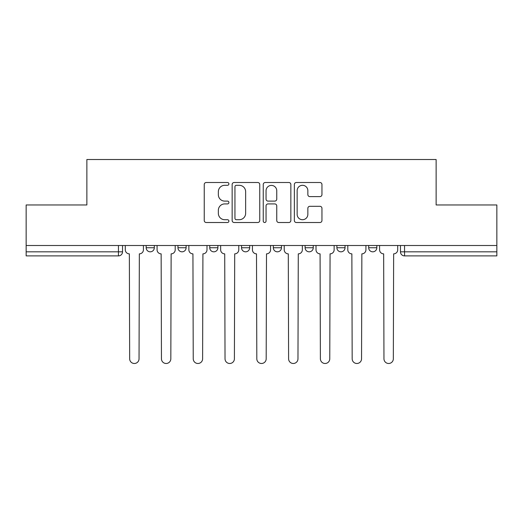 <?xml version="1.0" encoding="UTF-8"?>
<svg xmlns="http://www.w3.org/2000/svg" width="523" height="523" viewBox="0 0 523 523"><rect width="100%" height="100%" fill="white"/><g stroke="black" fill="none" stroke-linecap="round" stroke-linejoin="round"><path stroke-width="0.78" d="M228.897 183.906A1.399 1.399 0 0 0 227.498 182.507L206.245 182.507A2 2 0 0 0 204.245 184.508L204.245 220.51A2 2 0 0 0 206.245 222.51L227.498 222.51A1.399 1.399 0 0 0 228.897 221.111A1.399 1.399 0 0 0 227.498 219.712L224.746 219.712A6.4 6.4 0 0 1 218.346 213.312L218.346 210.311A6.4 6.4 0 0 1 224.746 203.911L227.498 203.911A1.399 1.399 0 0 0 228.897 202.512A1.399 1.399 0 0 0 227.498 201.107L224.746 201.107A6.4 6.4 0 0 1 218.346 194.706L218.346 191.712A6.4 6.4 0 0 1 224.746 185.312L227.498 185.312A1.399 1.399 0 0 0 228.897 183.906M336.89 245.503L336.89 247.745L345.043 247.745A4.073 4.073 0 0 1 340.97 251.818A4.073 4.073 0 0 1 336.89 247.745L336.89 245.503M305.105 245.503L305.105 247.745L313.257 247.745A4.073 4.073 0 0 1 309.185 251.818A4.073 4.073 0 0 1 305.105 247.745L305.105 245.503M241.528 245.503L241.528 247.745L249.68 247.745A4.073 4.073 0 0 1 245.607 251.818A4.073 4.073 0 0 1 241.528 247.745L241.528 245.503M319.952 196.609A2 2 0 0 0 321.952 194.608L321.952 184.508A2 2 0 0 0 319.952 182.507L296.351 182.507A2 2 0 0 0 294.351 184.508L294.351 220.51A2 2 0 0 0 296.351 222.51L319.952 222.51A2 2 0 0 0 321.952 220.51L321.952 208.311A2 2 0 0 0 319.952 206.31L309.851 206.31A2 2 0 0 0 307.851 208.311L307.851 214.358A5.348 5.348 0 0 1 302.503 219.712A5.348 5.348 0 0 1 297.149 214.358L297.149 190.66A5.348 5.348 0 0 1 302.503 185.312A5.348 5.348 0 0 1 307.851 190.66L307.851 194.608A2 2 0 0 0 309.851 196.609L319.952 196.609M26.15 245.503L26.15 204.957L86.87 204.957L86.87 159.515L436.13 159.515L436.13 204.957L496.85 204.957L496.85 245.503L26.15 245.503L26.15 251.818L122.532 251.818L122.532 245.503L122.532 251.818A4.073 4.073 0 0 1 118.453 255.897L26.15 255.897L26.15 251.818M259.748 184.508A2 2 0 0 0 257.747 182.507L234.147 182.507A2 2 0 0 0 232.147 184.508L232.147 220.51A2 2 0 0 0 234.147 222.51L257.747 222.51A2 2 0 0 0 259.748 220.51L259.748 184.508M265.253 182.507L288.853 182.507A2 2 0 0 1 290.853 184.508L290.853 220.51A2 2 0 0 1 288.853 222.51L278.752 222.51A2 2 0 0 1 276.752 220.51L276.752 205.912A2 2 0 0 0 274.752 203.911L268.051 203.911A2 2 0 0 0 266.05 205.912L266.05 221.111A1.399 1.399 0 0 1 264.651 222.51A1.399 1.399 0 0 1 263.252 221.111L263.252 184.508A2 2 0 0 1 265.253 182.507M400.468 245.503L400.468 251.818L496.85 251.818L496.85 255.897L404.547 255.897A4.073 4.073 0 0 1 400.468 251.818A4.073 4.073 0 0 0 404.547 255.897L404.547 245.503M496.85 245.503L496.85 251.818M376.835 245.503L376.835 247.745A4.073 4.073 0 0 1 372.755 251.818A4.073 4.073 0 0 1 368.682 247.745L376.835 247.745L376.835 245.503M368.682 245.503L368.682 247.745M345.043 245.503L345.043 247.745L345.043 245.503M313.257 247.745L313.257 245.503L313.257 247.745A4.073 4.073 0 0 1 309.185 251.818M281.472 245.503L281.472 247.745A4.073 4.073 0 0 1 277.393 251.818A4.073 4.073 0 0 1 273.32 247.745A4.073 4.073 0 0 0 277.393 251.818A4.073 4.073 0 0 0 281.472 247.745L281.472 245.503M273.32 245.503L273.32 247.745L281.472 247.745M249.68 245.503L249.68 247.745M217.895 245.503L217.895 247.745A4.073 4.073 0 0 1 213.815 251.818A4.073 4.073 0 0 1 209.743 247.745A4.073 4.073 0 0 0 213.815 251.818A4.073 4.073 0 0 0 217.895 247.745L209.743 247.745L209.743 245.503M177.957 245.503L177.957 247.745L186.11 247.745L186.11 245.503L186.11 247.745A4.073 4.073 0 0 1 182.03 251.818A4.073 4.073 0 0 1 177.957 247.745A4.073 4.073 0 0 0 182.03 251.818M146.165 245.503L146.165 247.745L154.318 247.745L154.318 245.503L154.318 247.745A4.073 4.073 0 0 1 150.245 251.818A4.073 4.073 0 0 1 146.165 247.745A4.073 4.073 0 0 0 150.245 251.818M236.35 185.312A1.399 1.399 0 0 0 234.951 186.711L234.951 218.313A1.399 1.399 0 0 0 236.35 219.712L239.246 219.712A6.4 6.4 0 0 0 245.647 213.312L245.647 191.712A6.4 6.4 0 0 0 239.246 185.312L236.35 185.312M276.752 190.758A5.348 5.348 0 0 0 271.398 185.41A5.348 5.348 0 0 0 266.05 190.758L266.05 199.113A2 2 0 0 0 268.051 201.107L274.752 201.107A2 2 0 0 0 276.752 199.113L276.752 190.758M125.285 249.785L125.285 245.503L125.285 249.785A4.073 4.073 48.4 0 0 129.358 253.858L129.665 358.798A4.687 4.687 48.4 0 0 134.352 363.485A4.687 4.687 48.4 0 0 139.04 358.798L139.34 253.858A4.073 4.073 48.4 0 0 143.42 249.785L143.42 245.503M129.358 253.858L129.665 358.798M139.04 358.798L139.34 253.858M157.07 249.785L157.07 245.503L157.07 249.785A4.073 4.073 48.4 0 0 161.143 253.858L161.45 358.798A4.687 4.687 48.4 0 0 166.137 363.485A4.687 4.687 48.4 0 0 170.825 358.798L171.132 253.858A4.073 4.073 48.4 0 0 175.205 249.785L175.205 245.503M188.855 249.785L188.855 245.503L188.855 249.785A4.073 4.073 48.4 0 0 192.935 253.858L193.235 358.798A4.687 4.687 48.4 0 0 197.923 363.485A4.687 4.687 48.4 0 0 202.61 358.798L202.917 253.858A4.073 4.073 48.4 0 0 206.99 249.785L206.99 245.503M161.143 253.858L161.45 358.798M170.825 358.798L171.132 253.858M192.935 253.858L193.235 358.798M202.61 358.798L202.917 253.858M220.647 249.785L220.647 245.503L220.647 249.785A4.073 4.073 48.4 0 0 224.72 253.858L225.027 358.798A4.687 4.687 48.4 0 0 229.715 363.485A4.687 4.687 48.4 0 0 234.402 358.798L234.703 253.858A4.073 4.073 48.4 0 0 238.782 249.785L238.782 245.503M252.432 249.785L252.432 245.503L252.432 249.785A4.073 4.073 48.4 0 0 256.505 253.858L256.813 358.798A4.687 4.687 48.4 0 0 261.5 363.485A4.687 4.687 48.4 0 0 266.187 358.798L266.495 253.858A4.073 4.073 48.4 0 0 270.568 249.785L270.568 245.503M284.218 249.785L284.218 245.503L284.218 249.785A4.073 4.073 48.4 0 0 288.297 253.858L288.598 358.798A4.687 4.687 48.4 0 0 293.285 363.485A4.687 4.687 48.4 0 0 297.973 358.798L298.28 253.858A4.073 4.073 48.4 0 0 302.353 249.785L302.353 245.503M224.72 253.858L225.027 358.798M234.402 358.798L234.703 253.858M256.505 253.858L256.813 358.798M266.187 358.798L266.495 253.858M288.297 253.858L288.598 358.798M297.973 358.798L298.28 253.858M316.01 249.785L316.01 245.503L316.01 249.785A4.073 4.073 48.4 0 0 320.083 253.858L320.39 358.798A4.687 4.687 48.4 0 0 325.077 363.485A4.687 4.687 48.4 0 0 329.765 358.798L330.065 253.858A4.073 4.073 48.4 0 0 334.145 249.785L334.145 245.503M320.083 253.858L320.39 358.798M329.765 358.798L330.065 253.858M347.795 249.785L347.795 245.503L347.795 249.785A4.073 4.073 48.4 0 0 351.868 253.858L352.175 358.798A4.687 4.687 48.4 0 0 356.863 363.485A4.687 4.687 48.4 0 0 361.55 358.798L361.857 253.858A4.073 4.073 48.4 0 0 365.93 249.785L365.93 245.503M351.868 253.858L352.175 358.798M361.55 358.798L361.857 253.858M379.58 249.785L379.58 245.503L379.58 249.785A4.073 4.073 48.4 0 0 383.66 253.858L383.96 358.798A4.687 4.687 48.4 0 0 388.648 363.485A4.687 4.687 48.4 0 0 393.335 358.798L393.642 253.858A4.073 4.073 48.4 0 0 397.715 249.785L397.715 245.503M383.66 253.858L383.96 358.798M393.335 358.798L393.642 253.858M118.453 245.503L118.453 255.897"/></g></svg>
